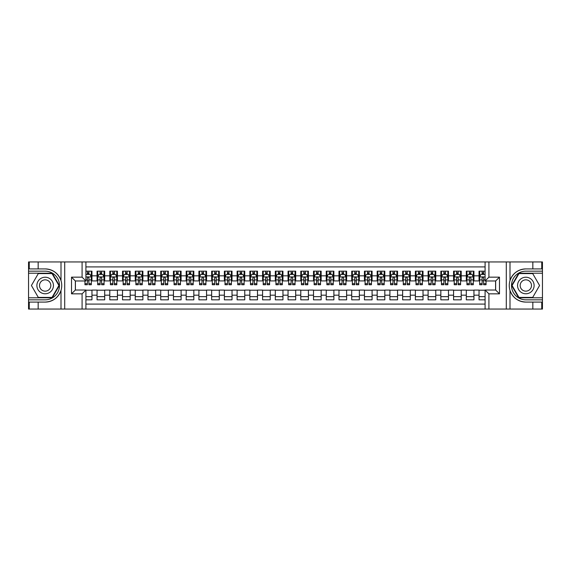 <?xml version="1.0" encoding="UTF-8"?>
<svg xmlns="http://www.w3.org/2000/svg" width="571" height="571" viewBox="0 0 571 571"><rect width="100%" height="100%" fill="white"/><g stroke="black" fill="none" stroke-linecap="round" stroke-linejoin="round"><path stroke-width="0.86" d="M85.914 309.054L485.086 309.054L485.086 290.018L495.657 290.018L495.657 280.982L485.086 280.982L485.086 261.946L85.914 261.946L85.914 280.982L75.343 280.982L75.343 290.018L85.914 290.018L85.914 309.054L38.164 309.054L38.164 302.088L45.166 302.088C52.96 301.616 58.242 297.727 61.004 290.425C61.975 287.142 61.975 283.858 61.004 280.575C58.242 273.273 52.96 269.384 45.166 268.912L38.164 268.912L38.164 261.946L28.55 261.946L28.55 297.791L52.261 297.791L59.355 285.5L52.261 273.209L28.55 273.209M485.086 271.175L479.04 271.175L479.04 275.822L473.944 275.822L473.944 280.918L479.04 280.918L479.04 275.822M473.944 275.822L473.944 271.175L466.307 271.175L466.307 275.822L461.211 275.822L461.211 280.918L466.307 280.918L466.307 275.822M461.211 275.822L461.211 271.175L453.574 271.175L453.574 275.822L448.478 275.822L448.478 280.918L453.574 280.918L453.574 275.822M448.478 275.822L448.478 271.175L440.841 271.175L440.841 275.822L435.752 275.822L435.752 280.918L440.841 280.918L440.841 275.822M435.752 275.822L435.752 271.175L428.107 271.175L428.107 275.822L423.018 275.822L423.018 280.918L428.107 280.918L428.107 275.822M423.018 275.822L423.018 271.175L415.374 271.175L415.374 275.822L410.285 275.822L410.285 280.918L415.374 280.918L415.374 275.822M410.285 275.822L410.285 271.175L402.641 271.175L402.641 275.822L397.552 275.822L397.552 280.918L402.641 280.918L402.641 275.822M397.552 275.822L397.552 271.175L389.907 271.175L389.907 275.822L384.818 275.822L384.818 280.918L389.907 280.918L389.907 275.822M384.818 275.822L384.818 271.175L377.174 271.175L377.174 275.822L372.085 275.822L372.085 280.918L377.174 280.918L377.174 275.822M372.085 275.822L372.085 271.175L364.441 271.175L364.441 275.822L359.352 275.822L359.352 280.918L364.441 280.918L364.441 275.822M359.352 275.822L359.352 271.175L351.715 271.175L351.715 275.822L346.618 275.822L346.618 280.918L351.715 280.918L351.715 275.822M346.618 275.822L346.618 271.175L338.981 271.175L338.981 275.822L333.885 275.822L333.885 280.918L338.981 280.918L338.981 275.822M333.885 275.822L333.885 271.175L326.248 271.175L326.248 275.822L321.152 275.822L321.152 280.918L326.248 280.918L326.248 275.822M321.152 275.822L321.152 271.175L313.515 271.175L313.515 275.822L308.419 275.822L308.419 280.918L313.515 280.918L313.515 275.822M308.419 275.822L308.419 271.175L300.781 271.175L300.781 275.822L295.685 275.822L295.685 280.918L300.781 280.918L300.781 275.822M295.685 275.822L295.685 271.175L288.048 271.175L288.048 275.822L282.952 275.822L282.952 280.918L288.048 280.918L288.048 275.822M282.952 275.822L282.952 271.175L275.315 271.175L275.315 275.822L270.219 275.822L270.219 280.918L275.315 280.918L275.315 275.822M270.219 275.822L270.219 271.175L262.581 271.175L262.581 275.822L257.485 275.822L257.485 280.918L262.581 280.918L262.581 275.822M257.485 275.822L257.485 271.175L249.848 271.175L249.848 275.822L244.752 275.822L244.752 280.918L249.848 280.918L249.848 275.822M244.752 275.822L244.752 271.175L237.115 271.175L237.115 275.822L232.019 275.822L232.019 280.918L237.115 280.918L237.115 275.822M232.019 275.822L232.019 271.175L224.382 271.175L224.382 275.822L219.285 275.822L219.285 280.918L224.382 280.918L224.382 275.822M219.285 275.822L219.285 271.175L211.648 271.175L211.648 275.822L206.559 275.822L206.559 280.918L211.648 280.918L211.648 275.822M206.559 275.822L206.559 271.175L198.915 271.175L198.915 275.822L193.826 275.822L193.826 280.918L198.915 280.918L198.915 275.822M193.826 275.822L193.826 271.175L186.182 271.175L186.182 275.822L181.093 275.822L181.093 280.918L186.182 280.918L186.182 275.822M181.093 275.822L181.093 271.175L173.448 271.175L173.448 275.822L168.359 275.822L168.359 280.918L173.448 280.918L173.448 275.822M168.359 275.822L168.359 271.175L160.715 271.175L160.715 275.822L155.626 275.822L155.626 280.918L160.715 280.918L160.715 275.822M155.626 275.822L155.626 271.175L147.982 271.175L147.982 275.822L142.893 275.822L142.893 280.918L147.982 280.918L147.982 275.822M142.893 275.822L142.893 271.175L135.248 271.175L135.248 275.822L130.159 275.822L130.159 280.918L135.248 280.918L135.248 275.822M130.159 275.822L130.159 271.175L122.522 271.175L122.522 275.822L117.426 275.822L117.426 280.918L122.522 280.918L122.522 275.822M117.426 275.822L117.426 271.175L109.789 271.175L109.789 275.822L104.693 275.822L104.693 280.918L109.789 280.918L109.789 275.822M104.693 275.822L104.693 271.175L97.056 271.175L97.056 280.918L91.96 280.918L91.96 271.175L85.914 271.175M85.914 299.825L91.96 299.825L91.96 290.082L97.056 290.082L97.056 299.825L104.693 299.825L104.693 290.082L109.789 290.082L109.789 295.178L104.693 295.178M109.789 295.178L109.789 299.825L117.426 299.825L117.426 290.082L122.522 290.082L122.522 295.178L117.426 295.178M122.522 295.178L122.522 299.825L130.159 299.825L130.159 290.082L135.248 290.082L135.248 295.178L130.159 295.178M135.248 295.178L135.248 299.825L142.893 299.825L142.893 290.082L147.982 290.082L147.982 295.178L142.893 295.178M147.982 295.178L147.982 299.825L155.626 299.825L155.626 290.082L160.715 290.082L160.715 295.178L155.626 295.178M160.715 295.178L160.715 299.825L168.359 299.825L168.359 290.082L173.448 290.082L173.448 295.178L168.359 295.178M173.448 295.178L173.448 299.825L181.093 299.825L181.093 290.082L186.182 290.082L186.182 295.178L181.093 295.178M186.182 295.178L186.182 299.825L193.826 299.825L193.826 290.082L198.915 290.082L198.915 295.178L193.826 295.178M198.915 295.178L198.915 299.825L206.559 299.825L206.559 290.082L211.648 290.082L211.648 295.178L206.559 295.178M211.648 295.178L211.648 299.825L219.285 299.825L219.285 290.082L224.382 290.082L224.382 295.178L219.285 295.178M224.382 295.178L224.382 299.825L232.019 299.825L232.019 290.082L237.115 290.082L237.115 295.178L232.019 295.178M237.115 295.178L237.115 299.825L244.752 299.825L244.752 290.082L249.848 290.082L249.848 295.178L244.752 295.178M249.848 295.178L249.848 299.825L257.485 299.825L257.485 290.082L262.581 290.082L262.581 295.178L257.485 295.178M262.581 295.178L262.581 299.825L270.219 299.825L270.219 290.082L275.315 290.082L275.315 295.178L270.219 295.178M275.315 295.178L275.315 299.825L282.952 299.825L282.952 290.082L288.048 290.082L288.048 295.178L282.952 295.178M288.048 295.178L288.048 299.825L295.685 299.825L295.685 290.082L300.781 290.082L300.781 295.178L295.685 295.178M300.781 295.178L300.781 299.825L308.419 299.825L308.419 290.082L313.515 290.082L313.515 295.178L308.419 295.178M313.515 295.178L313.515 299.825L321.152 299.825L321.152 290.082L326.248 290.082L326.248 295.178L321.152 295.178M326.248 295.178L326.248 299.825L333.885 299.825L333.885 290.082L338.981 290.082L338.981 295.178L333.885 295.178M338.981 295.178L338.981 299.825L346.618 299.825L346.618 290.082L351.715 290.082L351.715 295.178L346.618 295.178M351.715 295.178L351.715 299.825L359.352 299.825L359.352 290.082L364.441 290.082L364.441 295.178L359.352 295.178M364.441 295.178L364.441 299.825L372.085 299.825L372.085 290.082L377.174 290.082L377.174 295.178L372.085 295.178M377.174 295.178L377.174 299.825L384.818 299.825L384.818 290.082L389.907 290.082L389.907 295.178L384.818 295.178M389.907 295.178L389.907 299.825L397.552 299.825L397.552 290.082L402.641 290.082L402.641 295.178L397.552 295.178M402.641 295.178L402.641 299.825L410.285 299.825L410.285 290.082L415.374 290.082L415.374 295.178L410.285 295.178M415.374 295.178L415.374 299.825L423.018 299.825L423.018 290.082L428.107 290.082L428.107 295.178L423.018 295.178M428.107 295.178L428.107 299.825L435.752 299.825L435.752 290.082L440.841 290.082L440.841 295.178L435.752 295.178M440.841 295.178L440.841 299.825L448.478 299.825L448.478 290.082L453.574 290.082L453.574 295.178L448.478 295.178M453.574 295.178L453.574 299.825L461.211 299.825L461.211 290.082L466.307 290.082L466.307 295.178L461.211 295.178M466.307 295.178L466.307 299.825L473.944 299.825L473.944 290.082L479.04 290.082L479.04 295.178L473.944 295.178M485.086 266.907L85.914 266.907M85.914 304.093L485.086 304.093M479.04 295.178L479.04 299.825L485.086 299.825M75.408 280.982L75.408 290.018M495.592 290.018L495.592 280.982M87.377 274.358L88.905 274.358M91.324 274.358L91.96 274.358M87.377 280.789L88.905 280.789M91.324 280.789L91.96 280.789M85.914 290.211L91.96 290.211M85.914 296.642L91.96 296.642M97.056 280.789L97.691 280.789M100.111 280.789L101.638 280.789M104.058 280.789L104.693 280.789M97.056 274.358L97.691 274.358M100.111 274.358L101.638 274.358M104.058 274.358L104.693 274.358M97.056 290.211L104.693 290.211M97.056 296.642L104.693 296.642M109.789 290.211L117.426 290.211M109.789 296.642L117.426 296.642M109.789 274.358L110.424 274.358M112.844 274.358L114.371 274.358M116.791 274.358L117.426 274.358M109.789 280.789L110.424 280.789M112.844 280.789L114.371 280.789M116.791 280.789L117.426 280.789M122.522 290.211L130.159 290.211M122.522 296.642L130.159 296.642M122.522 274.358L123.158 274.358M125.577 274.358L127.105 274.358M129.524 274.358L130.159 274.358M122.522 280.789L123.158 280.789M125.577 280.789L127.105 280.789M129.524 280.789L130.159 280.789M135.248 290.211L142.893 290.211M135.248 296.642L142.893 296.642M135.248 274.358L135.891 274.358M138.31 274.358L139.838 274.358M142.258 274.358L142.893 274.358M135.248 280.789L135.891 280.789M138.31 280.789L139.838 280.789M142.258 280.789L142.893 280.789M147.982 290.211L155.626 290.211M147.982 296.642L155.626 296.642M147.982 274.358L148.624 274.358M151.044 274.358L152.571 274.358M154.991 274.358L155.626 274.358M147.982 280.789L148.624 280.789M151.044 280.789L152.571 280.789M154.991 280.789L155.626 280.789M160.715 290.211L168.359 290.211M160.715 296.642L168.359 296.642M160.715 274.358L161.357 274.358M163.77 274.358L165.304 274.358M167.724 274.358L168.359 274.358M160.715 280.789L161.357 280.789M163.77 280.789L165.304 280.789M167.724 280.789L168.359 280.789M173.448 290.211L181.093 290.211M173.448 296.642L181.093 296.642M173.448 274.358L174.084 274.358M176.503 274.358L178.038 274.358M180.45 274.358L181.093 274.358M173.448 280.789L174.084 280.789M176.503 280.789L178.038 280.789M180.45 280.789L181.093 280.789M186.182 290.211L193.826 290.211M186.182 296.642L193.826 296.642M186.182 274.358L186.817 274.358M189.237 274.358L190.764 274.358M193.184 274.358L193.826 274.358M186.182 280.789L186.817 280.789M189.237 280.789L190.764 280.789M193.184 280.789L193.826 280.789M198.915 290.211L206.559 290.211M198.915 296.642L206.559 296.642M198.915 274.358L199.55 274.358M201.97 274.358L203.497 274.358M205.917 274.358L206.559 274.358M198.915 280.789L199.55 280.789M201.97 280.789L203.497 280.789M205.917 280.789L206.559 280.789M211.648 290.211L219.285 290.211M211.648 296.642L219.285 296.642M211.648 274.358L212.284 274.358M214.703 274.358L216.231 274.358M218.65 274.358L219.285 274.358M211.648 280.789L212.284 280.789M214.703 280.789L216.231 280.789M218.65 280.789L219.285 280.789M224.382 290.211L232.019 290.211M224.382 296.642L232.019 296.642M224.382 274.358L225.017 274.358M227.436 274.358L228.964 274.358M231.383 274.358L232.019 274.358M224.382 280.789L225.017 280.789M227.436 280.789L228.964 280.789M231.383 280.789L232.019 280.789M237.115 290.211L244.752 290.211M237.115 296.642L244.752 296.642M237.115 274.358L237.75 274.358M240.17 274.358L241.697 274.358M244.117 274.358L244.752 274.358M237.115 280.789L237.75 280.789M240.17 280.789L241.697 280.789M244.117 280.789L244.752 280.789M249.848 290.211L257.485 290.211M249.848 296.642L257.485 296.642M249.848 274.358L250.483 274.358M252.903 274.358L254.43 274.358M256.85 274.358L257.485 274.358M249.848 280.789L250.483 280.789M252.903 280.789L254.43 280.789M256.85 280.789L257.485 280.789M262.581 290.211L270.219 290.211M262.581 296.642L270.219 296.642M262.581 274.358L263.217 274.358M265.636 274.358L267.164 274.358M269.583 274.358L270.219 274.358M262.581 280.789L263.217 280.789M265.636 280.789L267.164 280.789M269.583 280.789L270.219 280.789M275.315 290.211L282.952 290.211M275.315 296.642L282.952 296.642M275.315 274.358L275.95 274.358M278.37 274.358L279.897 274.358M282.317 274.358L282.952 274.358M275.315 280.789L275.95 280.789M278.37 280.789L279.897 280.789M282.317 280.789L282.952 280.789M288.048 290.211L295.685 290.211M288.048 296.642L295.685 296.642M288.048 274.358L288.683 274.358M291.103 274.358L292.63 274.358M295.05 274.358L295.685 274.358M288.048 280.789L288.683 280.789M291.103 280.789L292.63 280.789M295.05 280.789L295.685 280.789M300.781 290.211L308.419 290.211M300.781 296.642L308.419 296.642M300.781 274.358L301.417 274.358M303.836 274.358L305.364 274.358M307.783 274.358L308.419 274.358M300.781 280.789L301.417 280.789M303.836 280.789L305.364 280.789M307.783 280.789L308.419 280.789M313.515 290.211L321.152 290.211M313.515 296.642L321.152 296.642M313.515 274.358L314.15 274.358M316.57 274.358L318.097 274.358M320.517 274.358L321.152 274.358M313.515 280.789L314.15 280.789M316.57 280.789L318.097 280.789M320.517 280.789L321.152 280.789M326.248 290.211L333.885 290.211M326.248 296.642L333.885 296.642M326.248 274.358L326.883 274.358M329.303 274.358L330.83 274.358M333.25 274.358L333.885 274.358M326.248 280.789L326.883 280.789M329.303 280.789L330.83 280.789M333.25 280.789L333.885 280.789M338.981 290.211L346.618 290.211M338.981 296.642L346.618 296.642M338.981 274.358L339.617 274.358M342.036 274.358L343.564 274.358M345.983 274.358L346.618 274.358M338.981 280.789L339.617 280.789M342.036 280.789L343.564 280.789M345.983 280.789L346.618 280.789M351.715 290.211L359.352 290.211M351.715 296.642L359.352 296.642M351.715 274.358L352.35 274.358M354.769 274.358L356.297 274.358M358.716 274.358L359.352 274.358M351.715 280.789L352.35 280.789M354.769 280.789L356.297 280.789M358.716 280.789L359.352 280.789M364.441 290.211L372.085 290.211M364.441 296.642L372.085 296.642M364.441 274.358L365.083 274.358M367.503 274.358L369.03 274.358M371.45 274.358L372.085 274.358M364.441 280.789L365.083 280.789M367.503 280.789L369.03 280.789M371.45 280.789L372.085 280.789M377.174 290.211L384.818 290.211M377.174 296.642L384.818 296.642M377.174 274.358L377.816 274.358M380.236 274.358L381.763 274.358M384.183 274.358L384.818 274.358M377.174 280.789L377.816 280.789M380.236 280.789L381.763 280.789M384.183 280.789L384.818 280.789M389.907 290.211L397.552 290.211M389.907 296.642L397.552 296.642M389.907 274.358L390.55 274.358M392.962 274.358L394.497 274.358M396.916 274.358L397.552 274.358M389.907 280.789L390.55 280.789M392.962 280.789L394.497 280.789M396.916 280.789L397.552 280.789M402.641 290.211L410.285 290.211M402.641 296.642L410.285 296.642M402.641 274.358L403.276 274.358M405.695 274.358L407.23 274.358M409.643 274.358L410.285 274.358M402.641 280.789L403.276 280.789M405.695 280.789L407.23 280.789M409.643 280.789L410.285 280.789M415.374 290.211L423.018 290.211M415.374 296.642L423.018 296.642M415.374 274.358L416.009 274.358M418.429 274.358L419.956 274.358M422.376 274.358L423.018 274.358M415.374 280.789L416.009 280.789M418.429 280.789L419.956 280.789M422.376 280.789L423.018 280.789M428.107 290.211L435.752 290.211M428.107 296.642L435.752 296.642M428.107 274.358L428.742 274.358M431.162 274.358L432.69 274.358M435.109 274.358L435.752 274.358M428.107 280.789L428.742 280.789M431.162 280.789L432.69 280.789M435.109 280.789L435.752 280.789M440.841 290.211L448.478 290.211M440.841 296.642L448.478 296.642M440.841 274.358L441.476 274.358M443.895 274.358L445.423 274.358M447.842 274.358L448.478 274.358M440.841 280.789L441.476 280.789M443.895 280.789L445.423 280.789M447.842 280.789L448.478 280.789M453.574 290.211L461.211 290.211M453.574 296.642L461.211 296.642M453.574 274.358L454.209 274.358M456.629 274.358L458.156 274.358M460.576 274.358L461.211 274.358M453.574 280.789L454.209 280.789M456.629 280.789L458.156 280.789M460.576 280.789L461.211 280.789M466.307 290.211L473.944 290.211M466.307 296.642L473.944 296.642M466.307 274.358L466.942 274.358M469.362 274.358L470.889 274.358M473.309 274.358L473.944 274.358M466.307 280.789L466.942 280.789M469.362 280.789L470.889 280.789M473.309 280.789L473.944 280.789M479.04 290.211L485.086 290.211M479.04 296.642L485.086 296.642M479.04 274.358L479.676 274.358M482.095 274.358L483.623 274.358M479.04 280.789L479.676 280.789M482.095 280.789L483.623 280.789M88.905 272.831L87.377 272.831M84.958 283.701L84.958 284.736L87.377 284.736L87.377 283.701L84.958 283.701L84.958 280.982M90.404 275.122L91.324 275.122L91.324 284.736L88.905 284.736L88.905 277.927C88.398 276.942 87.884 276.942 87.377 277.927L87.377 283.701M91.324 275.122L91.324 271.175M91.324 276.971L90.047 274.423L86.228 274.423L85.914 275.058M87.377 274.423L87.377 271.175M88.905 271.175L88.905 274.423M49.306 278.334A8.28 8.28 0 0 0 38 281.36A8.28 8.28 0 0 0 41.026 292.666A8.28 8.28 0 0 0 52.332 289.64A8.28 8.28 0 0 0 49.306 278.334M48 280.597A5.667 5.667 0 0 0 40.263 282.666A5.667 5.667 0 0 0 42.333 290.403A5.667 5.667 0 0 0 50.077 288.334A5.667 5.667 0 0 0 48 280.597M52.04 297.405L38.293 297.405L31.419 285.5L38.293 273.595L52.04 273.595L58.913 285.5L52.04 297.405M529.974 278.334A8.28 8.28 0 0 0 518.668 281.36A8.28 8.28 0 0 0 521.694 292.666A8.28 8.28 0 0 0 533 289.64A8.28 8.28 0 0 0 529.974 278.334M528.667 280.597A5.667 5.667 0 0 0 520.923 282.666A5.667 5.667 0 0 0 523 290.403A5.667 5.667 0 0 0 530.737 288.334A5.667 5.667 0 0 0 528.667 280.597M532.707 297.405L518.96 297.405L512.087 285.5L518.96 273.595L532.707 273.595L539.581 285.5L532.707 297.405M82.088 309.054L82.088 293.837L71.525 293.837L71.525 277.163L82.088 277.163L82.088 261.946L64.709 261.946L64.709 309.054M45.166 268.912A16.588 16.588 0 0 1 61.004 280.575L61.004 261.946L38.164 261.946M38.164 309.054L28.55 309.054L28.55 297.791M28.55 299.825L45.166 299.825A14.325 14.325 0 0 0 59.491 285.5A14.325 14.325 0 0 0 45.166 271.175L28.55 271.175M45.166 302.088A16.588 16.588 0 0 0 61.004 290.425L61.004 309.054M61.004 261.946L64.709 261.946M82.088 261.946L85.914 261.946M38.164 302.088L29.249 302.088L29.249 309.054M38.164 268.912L29.249 268.912L29.249 261.946M82.088 293.837L85.914 290.018M71.525 293.837L75.343 290.018M71.525 277.163L75.343 280.982M82.088 277.163L85.914 280.982M485.086 261.946L532.836 261.946L532.836 268.912L525.834 268.912C518.04 269.384 512.758 273.273 509.996 280.575C509.025 283.858 509.025 287.142 509.996 290.425C512.758 297.727 518.04 301.616 525.834 302.088L532.836 302.088L532.836 309.054L542.45 309.054L542.45 273.209L518.739 273.209L511.645 285.5L518.739 297.791L542.45 297.791M488.912 261.946L488.912 277.163L499.475 277.163L499.475 293.837L488.912 293.837L488.912 309.054L506.291 309.054L506.291 261.946M525.834 302.088A16.588 16.588 0 0 1 509.996 290.425L509.996 309.054L532.836 309.054M532.836 261.946L542.45 261.946L542.45 273.209M542.45 271.175L525.834 271.175A14.325 14.325 0 0 0 511.509 285.5A14.325 14.325 0 0 0 525.834 299.825L542.45 299.825M525.834 268.912A16.588 16.588 0 0 0 509.996 280.575L509.996 261.946M509.996 309.054L506.291 309.054M488.912 309.054L485.086 309.054M532.836 268.912L541.751 268.912L541.751 261.946M532.836 302.088L541.751 302.088L541.751 309.054M488.912 277.163L485.086 280.982M499.475 277.163L495.657 280.982M499.475 293.837L495.657 290.018M488.912 293.837L485.086 290.018M101.638 272.831L100.111 272.831M104.058 283.701L101.638 283.701L101.638 284.736L104.058 284.736L104.058 276.971L102.78 274.423L98.961 274.423L97.691 276.971L97.691 284.736L100.111 284.736L100.111 283.701L97.691 283.701M97.691 276.971L97.691 271.175M104.058 276.971L104.058 271.175M100.111 274.423L100.111 271.175M101.638 271.175L101.638 274.423M101.638 283.701L101.638 277.927C101.131 276.942 100.617 276.942 100.111 277.927L100.111 283.701M114.371 272.831L112.844 272.831M116.791 283.701L114.371 283.701L114.371 284.736L116.791 284.736L116.791 276.971L115.513 274.423L111.695 274.423L110.424 276.971L110.424 284.736L112.844 284.736L112.844 283.701L110.424 283.701M110.424 276.971L110.424 271.175M116.791 276.971L116.791 271.175M112.844 274.423L112.844 271.175M114.371 271.175L114.371 274.423M114.371 283.701L114.371 277.927C113.865 276.942 113.351 276.942 112.844 277.927L112.844 283.701M127.105 272.831L125.577 272.831M129.524 283.701L127.105 283.701L127.105 284.736L129.524 284.736L129.524 276.971L128.247 274.423L124.428 274.423L123.158 276.971L123.158 284.736L125.577 284.736L125.577 283.701L123.158 283.701M123.158 276.971L123.158 271.175M129.524 276.971L129.524 271.175M125.577 274.423L125.577 271.175M127.105 271.175L127.105 274.423M127.105 283.701L127.105 277.927C126.591 276.942 126.084 276.942 125.577 277.927L125.577 283.701M139.838 272.831L138.31 272.831M142.258 283.701L139.838 283.701L139.838 284.736L142.258 284.736L142.258 276.971L140.98 274.423L137.161 274.423L135.891 276.971L135.891 284.736L138.31 284.736L138.31 283.701L135.891 283.701M135.891 276.971L135.891 271.175M142.258 276.971L142.258 271.175M138.31 274.423L138.31 271.175M139.838 271.175L139.838 274.423M139.838 283.701L139.838 277.927C139.324 276.942 138.817 276.942 138.31 277.927L138.31 283.701M152.571 272.831L151.044 272.831M154.991 283.701L152.571 283.701L152.571 284.736L154.991 284.736L154.991 276.971L153.713 274.423L149.895 274.423L148.624 276.971L148.624 284.736L151.044 284.736L151.044 283.701L148.624 283.701M148.624 276.971L148.624 271.175M154.991 276.971L154.991 271.175M151.044 274.423L151.044 271.175M152.571 271.175L152.571 274.423M152.571 283.701L152.571 277.927C152.057 276.942 151.551 276.942 151.044 277.927L151.044 283.701M165.304 272.831L163.77 272.831M167.724 283.701L165.304 283.701L165.304 284.736L167.724 284.736L167.724 276.971L166.446 274.423L162.628 274.423L161.357 276.971L161.357 284.736L163.77 284.736L163.77 283.701L161.357 283.701M161.357 276.971L161.357 271.175M167.724 276.971L167.724 271.175M163.77 274.423L163.77 271.175M165.304 271.175L165.304 274.423M165.304 283.701L165.304 277.927C164.791 276.942 164.284 276.942 163.77 277.927L163.77 283.701M178.038 272.831L176.503 272.831M180.45 283.701L178.038 283.701L178.038 284.736L180.45 284.736L180.45 276.971L179.18 274.423L175.361 274.423L174.084 276.971L174.084 284.736L176.503 284.736L176.503 283.701L174.084 283.701M174.084 276.971L174.084 271.175M180.45 276.971L180.45 271.175M176.503 274.423L176.503 271.175M178.038 271.175L178.038 274.423M178.038 283.701L178.038 277.927C177.524 276.942 177.017 276.942 176.503 277.927L176.503 283.701M190.764 272.831L189.237 272.831M193.184 283.701L190.764 283.701L190.764 284.736L193.184 284.736L193.184 276.971L191.913 274.423L188.095 274.423L186.817 276.971L186.817 284.736L189.237 284.736L189.237 283.701L186.817 283.701M186.817 276.971L186.817 271.175M193.184 276.971L193.184 271.175M189.237 274.423L189.237 271.175M190.764 271.175L190.764 274.423M190.764 283.701L190.764 277.927C190.257 276.942 189.75 276.942 189.237 277.927L189.237 283.701M203.497 272.831L201.97 272.831M205.917 283.701L203.497 283.701L203.497 284.736L205.917 284.736L205.917 276.971L204.646 274.423L200.828 274.423L199.55 276.971L199.55 284.736L201.97 284.736L201.97 283.701L199.55 283.701M199.55 276.971L199.55 271.175M205.917 276.971L205.917 271.175M201.97 274.423L201.97 271.175M203.497 271.175L203.497 274.423M203.497 283.701L203.497 277.927C202.99 276.942 202.484 276.942 201.97 277.927L201.97 283.701M216.231 272.831L214.703 272.831M218.65 283.701L216.231 283.701L216.231 284.736L218.65 284.736L218.65 276.971L217.38 274.423L213.561 274.423L212.284 276.971L212.284 284.736L214.703 284.736L214.703 283.701L212.284 283.701M212.284 276.971L212.284 271.175M218.65 276.971L218.65 271.175M214.703 274.423L214.703 271.175M216.231 271.175L216.231 274.423M216.231 283.701L216.231 277.927C215.724 276.942 215.217 276.942 214.703 277.927L214.703 283.701M228.964 272.831L227.436 272.831M231.383 283.701L228.964 283.701L228.964 284.736L231.383 284.736L231.383 276.971L230.113 274.423L226.294 274.423L225.017 276.971L225.017 284.736L227.436 284.736L227.436 283.701L225.017 283.701M225.017 276.971L225.017 271.175M231.383 276.971L231.383 271.175M227.436 274.423L227.436 271.175M228.964 271.175L228.964 274.423M228.964 283.701L228.964 277.927C228.457 276.942 227.95 276.942 227.436 277.927L227.436 283.701M241.697 272.831L240.17 272.831M244.117 283.701L241.697 283.701L241.697 284.736L244.117 284.736L244.117 276.971L242.846 274.423L239.028 274.423L237.75 276.971L237.75 284.736L240.17 284.736L240.17 283.701L237.75 283.701M237.75 276.971L237.75 271.175M244.117 276.971L244.117 271.175M240.17 274.423L240.17 271.175M241.697 271.175L241.697 274.423M241.697 283.701L241.697 277.927C241.19 276.942 240.684 276.942 240.17 277.927L240.17 283.701M254.43 272.831L252.903 272.831M256.85 283.701L254.43 283.701L254.43 284.736L256.85 284.736L256.85 276.971L255.58 274.423L251.761 274.423L250.483 276.971L250.483 284.736L252.903 284.736L252.903 283.701L250.483 283.701M250.483 276.971L250.483 271.175M256.85 276.971L256.85 271.175M252.903 274.423L252.903 271.175M254.43 271.175L254.43 274.423M254.43 283.701L254.43 277.927C253.924 276.942 253.417 276.942 252.903 277.927L252.903 283.701M267.164 272.831L265.636 272.831M269.583 283.701L267.164 283.701L267.164 284.736L269.583 284.736L269.583 276.971L268.313 274.423L264.487 274.423L263.217 276.971L263.217 284.736L265.636 284.736L265.636 283.701L263.217 283.701M263.217 276.971L263.217 271.175M269.583 276.971L269.583 271.175M265.636 274.423L265.636 271.175M267.164 271.175L267.164 274.423M267.164 283.701L267.164 277.927C266.657 276.942 266.15 276.942 265.636 277.927L265.636 283.701M279.897 272.831L278.37 272.831M282.317 283.701L279.897 283.701L279.897 284.736L282.317 284.736L282.317 276.971L281.046 274.423L277.22 274.423L275.95 276.971L275.95 284.736L278.37 284.736L278.37 283.701L275.95 283.701M275.95 276.971L275.95 271.175M282.317 276.971L282.317 271.175M278.37 274.423L278.37 271.175M279.897 271.175L279.897 274.423M279.897 283.701L279.897 277.927C279.39 276.942 278.876 276.942 278.37 277.927L278.37 283.701M292.63 272.831L291.103 272.831M295.05 283.701L292.63 283.701L292.63 284.736L295.05 284.736L295.05 276.971L293.78 274.423L289.954 274.423L288.683 276.971L288.683 284.736L291.103 284.736L291.103 283.701L288.683 283.701M288.683 276.971L288.683 271.175M295.05 276.971L295.05 271.175M291.103 274.423L291.103 271.175M292.63 271.175L292.63 274.423M292.63 283.701L292.63 277.927C292.124 276.942 291.61 276.942 291.103 277.927L291.103 283.701M305.364 272.831L303.836 272.831M307.783 283.701L305.364 283.701L305.364 284.736L307.783 284.736L307.783 276.971L306.513 274.423L302.687 274.423L301.417 276.971L301.417 284.736L303.836 284.736L303.836 283.701L301.417 283.701M301.417 276.971L301.417 271.175M307.783 276.971L307.783 271.175M303.836 274.423L303.836 271.175M305.364 271.175L305.364 274.423M305.364 283.701L305.364 277.927C304.857 276.942 304.343 276.942 303.836 277.927L303.836 283.701M318.097 272.831L316.57 272.831M320.517 283.701L318.097 283.701L318.097 284.736L320.517 284.736L320.517 276.971L319.239 274.423L315.42 274.423L314.15 276.971L314.15 284.736L316.57 284.736L316.57 283.701L314.15 283.701M314.15 276.971L314.15 271.175M320.517 276.971L320.517 271.175M316.57 274.423L316.57 271.175M318.097 271.175L318.097 274.423M318.097 283.701L318.097 277.927C317.59 276.942 317.076 276.942 316.57 277.927L316.57 283.701M330.83 272.831L329.303 272.831M333.25 283.701L330.83 283.701L330.83 284.736L333.25 284.736L333.25 276.971L331.972 274.423L328.154 274.423L326.883 276.971L326.883 284.736L329.303 284.736L329.303 283.701L326.883 283.701M326.883 276.971L326.883 271.175M333.25 276.971L333.25 271.175M329.303 274.423L329.303 271.175M330.83 271.175L330.83 274.423M330.83 283.701L330.83 277.927C330.324 276.942 329.81 276.942 329.303 277.927L329.303 283.701M343.564 272.831L342.036 272.831M345.983 283.701L343.564 283.701L343.564 284.736L345.983 284.736L345.983 276.971L344.706 274.423L340.887 274.423L339.617 276.971L339.617 284.736L342.036 284.736L342.036 283.701L339.617 283.701M339.617 276.971L339.617 271.175M345.983 276.971L345.983 271.175M342.036 274.423L342.036 271.175M343.564 271.175L343.564 274.423M343.564 283.701L343.564 277.927C343.057 276.942 342.543 276.942 342.036 277.927L342.036 283.701M356.297 272.831L354.769 272.831M358.716 283.701L356.297 283.701L356.297 284.736L358.716 284.736L358.716 276.971L357.439 274.423L353.62 274.423L352.35 276.971L352.35 284.736L354.769 284.736L354.769 283.701L352.35 283.701M352.35 276.971L352.35 271.175M358.716 276.971L358.716 271.175M354.769 274.423L354.769 271.175M356.297 271.175L356.297 274.423M356.297 283.701L356.297 277.927C355.783 276.942 355.276 276.942 354.769 277.927L354.769 283.701M369.03 272.831L367.503 272.831M371.45 283.701L369.03 283.701L369.03 284.736L371.45 284.736L371.45 276.971L370.172 274.423L366.354 274.423L365.083 276.971L365.083 284.736L367.503 284.736L367.503 283.701L365.083 283.701M365.083 276.971L365.083 271.175M371.45 276.971L371.45 271.175M367.503 274.423L367.503 271.175M369.03 271.175L369.03 274.423M369.03 283.701L369.03 277.927C368.516 276.942 368.01 276.942 367.503 277.927L367.503 283.701M381.763 272.831L380.236 272.831M384.183 283.701L381.763 283.701L381.763 284.736L384.183 284.736L384.183 276.971L382.905 274.423L379.087 274.423L377.816 276.971L377.816 284.736L380.236 284.736L380.236 283.701L377.816 283.701M377.816 276.971L377.816 271.175M384.183 276.971L384.183 271.175M380.236 274.423L380.236 271.175M381.763 271.175L381.763 274.423M381.763 283.701L381.763 277.927C381.25 276.942 380.743 276.942 380.236 277.927L380.236 283.701M394.497 272.831L392.962 272.831M396.916 283.701L394.497 283.701L394.497 284.736L396.916 284.736L396.916 276.971L395.639 274.423L391.82 274.423L390.55 276.971L390.55 284.736L392.962 284.736L392.962 283.701L390.55 283.701M390.55 276.971L390.55 271.175M396.916 276.971L396.916 271.175M392.962 274.423L392.962 271.175M394.497 271.175L394.497 274.423M394.497 283.701L394.497 277.927C393.983 276.942 393.476 276.942 392.962 277.927L392.962 283.701M407.23 272.831L405.695 272.831M409.643 283.701L407.23 283.701L407.23 284.736L409.643 284.736L409.643 276.971L408.372 274.423L404.553 274.423L403.276 276.971L403.276 284.736L405.695 284.736L405.695 283.701L403.276 283.701M403.276 276.971L403.276 271.175M409.643 276.971L409.643 271.175M405.695 274.423L405.695 271.175M407.23 271.175L407.23 274.423M407.23 283.701L407.23 277.927C406.716 276.942 406.209 276.942 405.695 277.927L405.695 283.701M419.956 272.831L418.429 272.831M422.376 283.701L419.956 283.701L419.956 284.736L422.376 284.736L422.376 276.971L421.105 274.423L417.287 274.423L416.009 276.971L416.009 284.736L418.429 284.736L418.429 283.701L416.009 283.701M416.009 276.971L416.009 271.175M422.376 276.971L422.376 271.175M418.429 274.423L418.429 271.175M419.956 271.175L419.956 274.423M419.956 283.701L419.956 277.927C419.449 276.942 418.943 276.942 418.429 277.927L418.429 283.701M432.69 272.831L431.162 272.831M435.109 283.701L432.69 283.701L432.69 284.736L435.109 284.736L435.109 276.971L433.839 274.423L430.02 274.423L428.742 276.971L428.742 284.736L431.162 284.736L431.162 283.701L428.742 283.701M428.742 276.971L428.742 271.175M435.109 276.971L435.109 271.175M431.162 274.423L431.162 271.175M432.69 271.175L432.69 274.423M432.69 283.701L432.69 277.927C432.183 276.942 431.676 276.942 431.162 277.927L431.162 283.701M445.423 272.831L443.895 272.831M447.842 283.701L445.423 283.701L445.423 284.736L447.842 284.736L447.842 276.971L446.572 274.423L442.753 274.423L441.476 276.971L441.476 284.736L443.895 284.736L443.895 283.701L441.476 283.701M441.476 276.971L441.476 271.175M447.842 276.971L447.842 271.175M443.895 274.423L443.895 271.175M445.423 271.175L445.423 274.423M445.423 283.701L445.423 277.927C444.916 276.942 444.409 276.942 443.895 277.927L443.895 283.701M458.156 272.831L456.629 272.831M460.576 283.701L458.156 283.701L458.156 284.736L460.576 284.736L460.576 276.971L459.305 274.423L455.487 274.423L454.209 276.971L454.209 284.736L456.629 284.736L456.629 283.701L454.209 283.701M454.209 276.971L454.209 271.175M460.576 276.971L460.576 271.175M456.629 274.423L456.629 271.175M458.156 271.175L458.156 274.423M458.156 283.701L458.156 277.927C457.649 276.942 457.143 276.942 456.629 277.927L456.629 283.701M470.889 272.831L469.362 272.831M473.309 283.701L470.889 283.701L470.889 284.736L473.309 284.736L473.309 276.971L472.039 274.423L468.22 274.423L466.942 276.971L466.942 284.736L469.362 284.736L469.362 283.701L466.942 283.701M466.942 276.971L466.942 271.175M473.309 276.971L473.309 271.175M469.362 274.423L469.362 271.175M470.889 271.175L470.889 274.423M470.889 283.701L470.889 277.927C470.383 276.942 469.876 276.942 469.362 277.927L469.362 283.701M483.623 272.831L482.095 272.831M485.086 275.058L484.772 274.423L480.953 274.423L479.676 276.971L479.676 284.736L482.095 284.736L482.095 283.701L479.676 283.701M479.676 276.971L479.676 271.175M486.042 280.982L486.042 284.736L483.623 284.736L483.623 277.927C483.116 276.942 482.609 276.942 482.095 277.927L482.095 283.701M482.095 274.423L482.095 271.175M483.623 271.175L483.623 274.423M97.056 295.178L91.96 295.178M97.056 275.822L91.96 275.822M91.289 276.906L85.914 276.906M91.324 283.701L88.905 283.701M87.377 279.918L85.914 279.918M91.324 279.918L88.905 279.918M88.905 273.645L87.377 273.645M104.022 276.906L97.72 276.906M97.691 275.122L98.612 275.122M103.13 275.122L104.058 275.122M100.111 279.918L97.691 279.918M104.058 279.918L101.638 279.918M101.638 273.645L100.111 273.645M116.755 276.906L110.453 276.906M110.424 275.122L111.345 275.122M115.863 275.122L116.791 275.122M112.844 279.918L110.424 279.918M116.791 279.918L114.371 279.918M114.371 273.645L112.844 273.645M129.489 276.906L123.186 276.906M123.158 275.122L124.078 275.122M128.596 275.122L129.524 275.122M125.577 279.918L123.158 279.918M129.524 279.918L127.105 279.918M127.105 273.645L125.577 273.645M142.222 276.906L135.919 276.906M135.891 275.122L136.812 275.122M141.33 275.122L142.258 275.122M138.31 279.918L135.891 279.918M142.258 279.918L139.838 279.918M139.838 273.645L138.31 273.645M154.955 276.906L148.653 276.906M148.624 275.122L149.545 275.122M154.063 275.122L154.991 275.122M151.044 279.918L148.624 279.918M154.991 279.918L152.571 279.918M152.571 273.645L151.044 273.645M167.688 276.906L161.386 276.906M161.357 275.122L162.278 275.122M166.796 275.122L167.724 275.122M163.77 279.918L161.357 279.918M167.724 279.918L165.304 279.918M165.304 273.645L163.77 273.645M180.422 276.906L174.119 276.906M174.084 275.122L175.011 275.122M179.53 275.122L180.45 275.122M176.503 279.918L174.084 279.918M180.45 279.918L178.038 279.918M178.038 273.645L176.503 273.645M193.155 276.906L186.853 276.906M186.817 275.122L187.745 275.122M192.263 275.122L193.184 275.122M189.237 279.918L186.817 279.918M193.184 279.918L190.764 279.918M190.764 273.645L189.237 273.645M205.888 276.906L199.586 276.906M199.55 275.122L200.478 275.122M204.996 275.122L205.917 275.122M201.97 279.918L199.55 279.918M205.917 279.918L203.497 279.918M203.497 273.645L201.97 273.645M218.622 276.906L212.319 276.906M212.284 275.122L213.211 275.122M217.729 275.122L218.65 275.122M214.703 279.918L212.284 279.918M218.65 279.918L216.231 279.918M216.231 273.645L214.703 273.645M231.355 276.906L225.053 276.906M225.017 275.122L225.945 275.122M230.463 275.122L231.383 275.122M227.436 279.918L225.017 279.918M231.383 279.918L228.964 279.918M228.964 273.645L227.436 273.645M244.088 276.906L237.786 276.906M237.75 275.122L238.678 275.122M243.196 275.122L244.117 275.122M240.17 279.918L237.75 279.918M244.117 279.918L241.697 279.918M241.697 273.645L240.17 273.645M256.822 276.906L250.519 276.906M250.483 275.122L251.404 275.122M255.929 275.122L256.85 275.122M252.903 279.918L250.483 279.918M256.85 279.918L254.43 279.918M254.43 273.645L252.903 273.645M269.555 276.906L263.252 276.906M263.217 275.122L264.137 275.122M268.663 275.122L269.583 275.122M265.636 279.918L263.217 279.918M269.583 279.918L267.164 279.918M267.164 273.645L265.636 273.645M282.288 276.906L275.986 276.906M275.95 275.122L276.871 275.122M281.396 275.122L282.317 275.122M278.37 279.918L275.95 279.918M282.317 279.918L279.897 279.918M279.897 273.645L278.37 273.645M295.014 276.906L288.712 276.906M288.683 275.122L289.604 275.122M294.129 275.122L295.05 275.122M291.103 279.918L288.683 279.918M295.05 279.918L292.63 279.918M292.63 273.645L291.103 273.645M307.748 276.906L301.445 276.906M301.417 275.122L302.337 275.122M306.863 275.122L307.783 275.122M303.836 279.918L301.417 279.918M307.783 279.918L305.364 279.918M305.364 273.645L303.836 273.645M320.481 276.906L314.178 276.906M314.15 275.122L315.071 275.122M319.596 275.122L320.517 275.122M316.57 279.918L314.15 279.918M320.517 279.918L318.097 279.918M318.097 273.645L316.57 273.645M333.214 276.906L326.912 276.906M326.883 275.122L327.804 275.122M332.322 275.122L333.25 275.122M329.303 279.918L326.883 279.918M333.25 279.918L330.83 279.918M330.83 273.645L329.303 273.645M345.947 276.906L339.645 276.906M339.617 275.122L340.537 275.122M345.055 275.122L345.983 275.122M342.036 279.918L339.617 279.918M345.983 279.918L343.564 279.918M343.564 273.645L342.036 273.645M358.681 276.906L352.378 276.906M352.35 275.122L353.271 275.122M357.789 275.122L358.716 275.122M354.769 279.918L352.35 279.918M358.716 279.918L356.297 279.918M356.297 273.645L354.769 273.645M371.414 276.906L365.112 276.906M365.083 275.122L366.004 275.122M370.522 275.122L371.45 275.122M367.503 279.918L365.083 279.918M371.45 279.918L369.03 279.918M369.03 273.645L367.503 273.645M384.147 276.906L377.845 276.906M377.816 275.122L378.737 275.122M383.255 275.122L384.183 275.122M380.236 279.918L377.816 279.918M384.183 279.918L381.763 279.918M381.763 273.645L380.236 273.645M396.881 276.906L390.578 276.906M390.55 275.122L391.47 275.122M395.988 275.122L396.916 275.122M392.962 279.918L390.55 279.918M396.916 279.918L394.497 279.918M394.497 273.645L392.962 273.645M409.614 276.906L403.312 276.906M403.276 275.122L404.204 275.122M408.722 275.122L409.643 275.122M405.695 279.918L403.276 279.918M409.643 279.918L407.23 279.918M407.23 273.645L405.695 273.645M422.347 276.906L416.045 276.906M416.009 275.122L416.937 275.122M421.455 275.122L422.376 275.122M418.429 279.918L416.009 279.918M422.376 279.918L419.956 279.918M419.956 273.645L418.429 273.645M435.081 276.906L428.778 276.906M428.742 275.122L429.67 275.122M434.188 275.122L435.109 275.122M431.162 279.918L428.742 279.918M435.109 279.918L432.69 279.918M432.69 273.645L431.162 273.645M447.814 276.906L441.511 276.906M441.476 275.122L442.404 275.122M446.922 275.122L447.842 275.122M443.895 279.918L441.476 279.918M447.842 279.918L445.423 279.918M445.423 273.645L443.895 273.645M460.547 276.906L454.245 276.906M454.209 275.122L455.137 275.122M459.655 275.122L460.576 275.122M456.629 279.918L454.209 279.918M460.576 279.918L458.156 279.918M458.156 273.645L456.629 273.645M473.28 276.906L466.978 276.906M466.942 275.122L467.87 275.122M472.388 275.122L473.309 275.122M469.362 279.918L466.942 279.918M473.309 279.918L470.889 279.918M470.889 273.645L469.362 273.645M485.086 276.906L479.711 276.906M479.676 275.122L480.596 275.122M486.042 283.701L483.623 283.701M482.095 279.918L479.676 279.918M485.086 279.918L483.623 279.918M483.623 273.645L482.095 273.645"/></g></svg>
